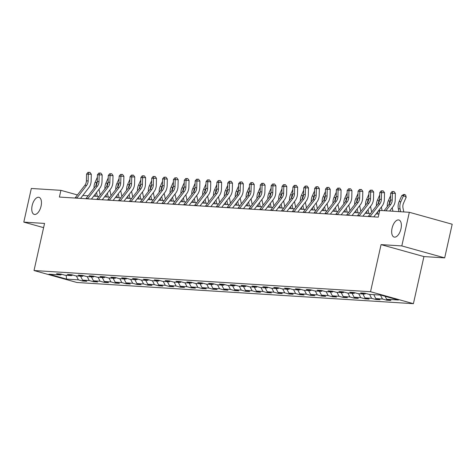 <?xml version="1.0" encoding="UTF-8"?>
<svg xmlns="http://www.w3.org/2000/svg" width="476" height="476" viewBox="0 0 476 476"><rect width="100%" height="100%" fill="white"/><g stroke="black" fill="none" stroke-linecap="round" stroke-linejoin="round"><path stroke-width="0.71" d="M392.063 228.254A8.865 4.391 105.6 0 1 398.9 219.995A8.865 4.391 105.6 0 1 400.976 228.813A8.865 4.391 105.6 0 1 394.14 237.072A8.865 4.391 105.6 0 1 392.063 228.254M32.154 205.584A8.865 4.391 105.6 0 1 38.99 197.326A8.865 4.391 105.6 0 1 41.067 206.144A8.865 4.391 105.6 0 1 34.23 214.402A8.865 4.391 105.6 0 1 32.154 205.584M444.679 257.879L401.809 245.925L381.062 244.622L423.932 256.576L444.679 257.879L452.2 224.238L409.33 212.284L379.741 210.416L378.242 217.145L59.405 197.064L60.904 190.335L31.321 188.472L23.8 222.119L43.602 227.641M423.932 256.576L413.406 303.682L76.886 282.482L34.016 270.529L370.536 291.723L413.406 303.682M66.557 279.109L78.391 279.852L82.616 281.03L86.793 281.292L82.568 280.114L89.25 280.537L93.48 281.715L97.657 281.976L93.427 280.798L100.109 281.221L104.339 282.399L108.516 282.661L104.286 281.483L110.968 281.905L115.198 283.083L119.375 283.345L115.144 282.167L121.826 282.589L126.057 283.767L130.234 284.029L126.003 282.851L132.691 283.274L136.915 284.452L141.092 284.713L136.868 283.535L143.55 283.958L147.78 285.136L151.957 285.398L147.727 284.22L154.408 284.642L158.639 285.82L162.816 286.082L158.585 284.904L165.267 285.326L169.498 286.504L173.675 286.766L169.444 285.588L176.126 286.011L180.356 287.189L184.533 287.45L180.303 286.272L186.991 286.695L191.215 287.873L195.392 288.135L191.168 286.957L197.849 287.379L202.08 288.557L206.257 288.819L202.026 287.641L208.708 288.063L212.939 289.241L217.115 289.503L212.885 288.325L219.567 288.748L223.797 289.926L227.974 290.187L223.744 289.009L230.426 289.426L234.656 290.61L238.833 290.872L234.603 289.694L241.29 290.11L245.515 291.294L249.692 291.556L245.467 290.378L252.149 290.794L256.38 291.978L260.556 292.24L256.326 291.062L263.008 291.479L267.238 292.663L271.415 292.924L267.185 291.746L273.867 292.163L278.097 293.347L282.274 293.609L278.043 292.431L284.725 292.847L288.956 294.025L293.133 294.293L288.902 293.109L295.59 293.531L299.815 294.709L303.991 294.977L299.767 293.793L306.449 294.216L310.679 295.394L314.856 295.661L310.626 294.477L317.308 294.9L321.538 296.078L325.715 296.346L321.484 295.162L328.166 295.584L332.397 296.762L336.574 297.03L332.343 295.846L339.025 296.268L343.255 297.446L347.432 297.708L343.202 296.53L349.89 296.953L354.114 298.131L358.291 298.392L354.067 297.214L360.748 297.637L364.973 298.815L369.15 299.077L364.925 297.899L371.607 298.321L375.838 299.499L380.015 299.761L375.784 298.583L382.466 299.005L386.696 300.183L390.873 300.445L386.643 299.267L398.477 300.011L380.865 295.102L369.031 294.358L364.8 293.18L360.624 292.913L364.854 294.097L358.172 293.674L353.942 292.496L349.765 292.228L353.995 293.412L347.313 292.99L343.083 291.812L338.906 291.544L343.137 292.728L336.455 292.306L332.224 291.128L328.047 290.86L332.278 292.044L325.59 291.621L321.365 290.443L317.189 290.181L321.413 291.36L314.731 290.937L310.501 289.759L306.324 289.497L310.554 290.675L303.872 290.253L299.642 289.075L295.465 288.813L299.696 289.991L293.014 289.569L288.783 288.391L284.606 288.129L288.837 289.307L282.155 288.884L277.925 287.706L273.748 287.445L277.978 288.623L271.29 288.2L267.066 287.022L262.889 286.76L267.113 287.938L260.431 287.516L256.201 286.338L252.024 286.076L256.255 287.254L249.573 286.832L245.342 285.654L241.165 285.392L245.396 286.57L238.714 286.147L234.484 284.969L230.307 284.707L234.537 285.886L227.855 285.463L223.625 284.285L219.448 284.023L223.678 285.201L216.991 284.779L212.766 283.601L208.589 283.339L212.814 284.517L206.132 284.095L201.901 282.917L197.724 282.655L201.955 283.833L195.273 283.41L191.043 282.232L186.866 281.97L191.096 283.149L184.414 282.726L180.184 281.548L176.007 281.286L180.237 282.464L173.556 282.042L169.325 280.864L165.148 280.602L169.379 281.78L162.691 281.364L158.466 280.18L154.289 279.918L158.514 281.096L151.832 280.679L147.602 279.495L143.425 279.233L147.655 280.412L140.973 279.995L136.743 278.811L132.566 278.549L136.796 279.727L130.115 279.311L125.884 278.127L121.707 277.865L125.938 279.043L119.256 278.627L115.025 277.443L110.849 277.181L115.079 278.359L108.391 277.942L104.167 276.758L99.99 276.496L104.214 277.675L97.532 277.258L93.302 276.08L89.125 275.812L93.355 276.996L86.674 276.574L82.443 275.396L78.266 275.128L82.497 276.312L75.815 275.89L71.584 274.712L67.408 274.444L71.638 275.628L64.956 275.205L60.726 274.027L56.549 273.76L60.779 274.944L48.945 274.194L66.557 279.109L66.176 275.283M365.776 293.448L364.854 294.097M382.466 299.005L380.449 295.078M375.784 298.583L373.767 294.656M354.917 292.764L353.995 293.412M371.607 298.321L369.59 294.394M364.925 297.899L362.902 293.972M344.053 292.08L343.137 292.728M360.748 297.637L358.725 293.71M354.067 297.214L352.044 293.287M333.194 291.395L332.278 292.044M349.89 296.953L347.867 293.026M343.202 296.53L341.185 292.603M322.335 290.711L321.413 291.36M339.025 296.268L337.008 292.341M332.343 295.846L330.326 291.919M311.477 290.027L310.554 290.675M328.166 295.584L326.149 291.657M321.484 295.162L319.467 291.235M300.618 289.343L299.696 289.991M317.308 294.9L315.29 290.973M310.626 294.477L308.603 290.55M289.753 288.658L288.837 289.307M306.449 294.216L304.426 290.289M299.767 293.793L297.744 289.866M278.894 287.974L277.978 288.623M295.59 293.531L293.567 289.604M288.902 293.109L286.885 289.182M268.036 287.296L267.113 287.938M284.725 292.847L282.708 288.92M278.043 292.431L276.026 288.498M257.177 286.611L256.255 287.254M273.867 292.163L271.85 288.236M267.185 291.746L265.168 287.813M246.318 285.927L245.396 286.57M263.008 291.479L260.991 287.552M256.326 291.062L254.303 287.129M235.459 285.243L234.537 285.886M252.149 290.794L250.126 286.867M245.467 290.378L243.444 286.445M224.595 284.559L223.678 285.201M241.29 290.11L239.267 286.183M234.603 289.694L232.585 285.761M213.736 283.875L212.814 284.517M230.426 289.426L228.409 285.499M223.744 289.009L221.727 285.076M202.877 283.19L201.955 283.833M219.567 288.748L217.55 284.815M212.885 288.325L210.868 284.392M192.018 282.506L191.096 283.149M208.708 288.063L206.691 284.13M202.026 287.641L200.003 283.708M181.16 281.822L180.237 282.464M197.849 287.379L195.826 283.446M191.168 286.957L189.145 283.03M170.295 281.137L169.379 281.78M186.991 286.695L184.968 282.762M180.303 286.272L178.286 282.345M159.436 280.453L158.514 281.096M176.126 286.011L174.109 282.078M169.444 285.588L167.427 281.661M148.577 279.769L147.655 280.412M165.267 285.326L163.25 281.393M158.585 284.904L156.568 280.977M137.719 279.085L136.796 279.727M154.408 284.642L152.391 280.709M147.727 284.22L145.704 280.293M126.86 278.4L125.938 279.043M143.55 283.958L141.527 280.025M136.868 283.535L134.845 279.608M115.995 277.716L115.079 278.359M132.691 283.274L130.668 279.341M126.003 282.851L123.986 278.924M105.136 277.032L104.214 277.675M121.826 282.589L119.809 278.662M115.144 282.167L113.127 278.24M94.278 276.348L93.355 276.996M110.968 281.905L108.95 277.978M104.286 281.483L102.269 277.556M83.419 275.663L82.497 276.312M100.109 281.221L98.092 277.294M93.427 280.798L91.404 276.871M72.56 274.979L71.638 275.628M89.25 280.537L87.227 276.61M82.568 280.114L80.545 276.187M61.696 274.295L60.779 274.944M78.391 279.852L76.368 275.925M401.809 245.925L409.33 212.284M381.062 244.622L370.536 291.723M34.016 270.529L44.548 223.422L23.8 222.119M77.421 194.94L60.904 190.335M378.914 214.117L376.034 213.938M370.507 213.587L365.175 213.254M359.648 212.903L354.317 212.57M348.783 212.219L343.458 211.885M337.924 211.534L332.593 211.201M327.066 210.85L321.734 210.517M316.207 210.166L310.876 209.833M305.348 209.482L300.017 209.148M294.483 208.797L289.158 208.464M283.625 208.113L278.293 207.78M272.766 207.429L267.435 207.096M261.907 206.745L256.576 206.411M251.048 206.06L245.717 205.727M240.184 205.382L234.858 205.043M229.325 204.698L223.994 204.359M218.466 204.014L213.135 203.674M207.607 203.329L202.276 202.99M196.749 202.645L191.417 202.306M185.884 201.961L180.559 201.622M175.025 201.277L169.694 200.937M164.166 200.592L158.835 200.253M153.308 199.908L147.976 199.569M142.449 199.224L137.118 198.885M131.584 198.54L126.259 198.2M120.725 197.855L115.394 197.516M109.867 197.171L104.536 196.838M99.008 196.487L93.677 196.154M88.149 195.803L82.818 195.469M386.643 299.267L385.114 296.286M82.616 281.03L82.806 280.185M93.48 281.715L93.665 280.87M104.339 282.399L104.53 281.548M115.198 283.083L115.388 282.232M126.057 283.767L126.247 282.917M136.915 284.452L137.106 283.601M147.78 285.136L147.965 284.285M158.639 285.82L158.829 284.969M169.498 286.504L169.688 285.654M180.356 287.189L180.547 286.338M191.215 287.873L191.406 287.022M202.08 288.557L202.264 287.706M212.939 289.241L213.129 288.391M223.797 289.926L223.988 289.075M234.656 290.61L234.846 289.759M245.515 291.294L245.705 290.443M256.38 291.978L256.564 291.128M267.238 292.663L267.429 291.812M278.097 293.347L278.287 292.496M288.956 294.025L289.146 293.18M299.815 294.709L300.005 293.865M310.679 295.394L310.864 294.549M321.538 296.078L321.728 295.233M332.397 296.762L332.587 295.917M343.255 297.446L343.446 296.602M354.114 298.131L354.305 297.286M364.973 298.815L365.163 297.97M375.838 299.499L376.028 298.654M386.696 300.183L386.887 299.333M75.047 198.052A4.849 4.189 -86.4 0 1 75.267 197.736L84.853 185.313A6.926 5.98 93.6 0 0 86.4 180.838L86.578 174.073L88.316 174.186L88.738 172.366L89.934 172.377L88.738 172.366M76.785 198.159A4.849 4.189 -86.4 0 1 77.011 197.843L86.59 185.426A6.926 5.98 93.6 0 0 88.143 180.951L88.316 174.186L91.309 174.222L91.13 180.987A10.389 8.973 -86.4 0 1 88.81 187.699L80.557 198.397M91.309 174.222L89.934 172.377M88.042 172.318L86.578 174.073M97.265 181.481L96.783 182.564A10.389 8.973 93.6 0 0 95.878 185.771M97.372 177.203L95.039 182.457A10.389 8.973 93.6 0 0 94.064 188.133M95.194 194.184L95.616 196.273M96.557 192.417L97.354 196.386M100.162 194.993L99.002 189.252M85.906 198.736A4.849 4.189 -86.4 0 1 86.132 198.415L95.712 185.997A6.926 5.98 93.6 0 0 97.259 181.523L97.437 174.757L99.175 174.87L99.597 173.05L100.793 173.062L99.597 173.05M87.644 198.843A4.849 4.189 -86.4 0 1 87.87 198.528L97.455 186.11A6.926 5.98 93.6 0 0 99.002 181.636L99.175 174.87L102.167 174.906L101.995 181.671A10.389 8.973 -86.4 0 1 99.668 188.383L91.416 199.081M102.167 174.906L100.793 173.062M98.901 173.002L97.437 174.757M96.765 199.42A4.849 4.189 -86.4 0 1 96.991 199.099L106.57 186.681A6.926 5.98 93.6 0 0 108.123 182.207L108.296 175.442L110.039 175.555L110.456 173.734L111.658 173.746L110.456 173.734M98.508 199.527A4.849 4.189 -86.4 0 1 98.728 199.212L108.314 186.788A6.926 5.98 93.6 0 0 109.861 182.32L110.039 175.555L113.026 175.59L112.854 182.356A10.389 8.973 -86.4 0 1 110.527 189.067L102.275 199.765M113.026 175.59L111.658 173.746M109.76 173.686L108.296 175.442M108.123 182.165L107.641 183.248A10.389 8.973 93.6 0 0 106.743 186.455M108.23 177.887L105.898 183.141A10.389 8.973 93.6 0 0 104.928 188.817M106.053 194.868L106.475 196.957M107.415 193.101L108.219 197.064M111.021 195.678L109.861 189.936M118.982 182.849L118.5 183.932A10.389 8.973 93.6 0 0 117.602 187.139M119.095 178.571L116.763 183.825A10.389 8.973 93.6 0 0 115.787 189.496M116.912 195.553L117.334 197.641M118.274 193.786L119.077 197.748M121.88 196.356L120.72 190.62M107.624 200.104A4.849 4.189 -86.4 0 1 107.85 199.783L117.429 187.365A6.926 5.98 93.6 0 0 118.982 182.891L119.155 176.126L120.898 176.239L121.32 174.418L122.516 174.43L121.32 174.418M109.367 200.212A4.849 4.189 -86.4 0 1 109.587 199.896L119.173 187.473A6.926 5.98 93.6 0 0 120.72 183.004L120.898 176.239L123.885 176.275L123.712 183.04A10.389 8.973 -86.4 0 1 121.392 189.751L113.133 200.45M123.885 176.275L122.516 174.43M120.624 174.371L119.155 176.126M118.482 200.789A4.849 4.189 -86.4 0 1 118.708 200.467L128.294 188.05A6.926 5.98 93.6 0 0 129.841 183.575L130.013 176.81L131.757 176.917L132.179 175.103L133.375 175.114L132.179 175.103M120.226 200.896A4.849 4.189 -86.4 0 1 120.452 200.58L130.031 188.157A6.926 5.98 93.6 0 0 131.578 183.688L131.757 176.917L134.75 176.959L134.571 183.724A10.389 8.973 -86.4 0 1 132.251 190.436L123.998 201.134M134.75 176.959L133.375 175.114M131.483 175.055L130.013 176.81M129.347 201.473A4.849 4.189 -86.4 0 1 129.567 201.152L139.153 188.734A6.926 5.98 93.6 0 0 140.7 184.26L140.878 177.494L142.616 177.602L143.038 175.787L144.234 175.799L143.038 175.787M131.084 201.58A4.849 4.189 -86.4 0 1 131.311 201.265L140.89 188.841A6.926 5.98 93.6 0 0 142.443 184.367L142.616 177.602L145.608 177.643L145.43 184.408A10.389 8.973 -86.4 0 1 143.109 191.12L134.857 201.818M145.608 177.643L144.234 175.799M142.342 175.739L140.878 177.494M129.841 183.534L129.359 184.617A10.389 8.973 93.6 0 0 128.46 187.824M129.954 179.256L127.622 184.51A10.389 8.973 93.6 0 0 126.646 190.18M127.776 196.237L128.199 198.325M129.133 194.47L129.936 198.433M132.739 197.04L131.578 191.304M140.7 184.218L140.224 185.301A10.389 8.973 93.6 0 0 139.319 188.508M140.813 179.94L138.48 185.194A10.389 8.973 93.6 0 0 137.504 190.864M138.635 196.921L139.057 199.01M139.998 195.154L140.795 199.117M143.603 197.724L142.443 191.989M151.564 184.902L151.082 185.985A10.389 8.973 93.6 0 0 150.178 189.192M151.671 180.624L149.339 185.872A10.389 8.973 93.6 0 0 148.363 191.548M149.494 197.605L149.916 199.694M150.856 195.838L151.654 199.801M154.462 198.409L153.302 192.673M162.423 185.586L161.941 186.669A10.389 8.973 93.6 0 0 161.043 189.876M162.53 181.308L160.198 186.556A10.389 8.973 93.6 0 0 159.228 192.233M160.352 198.29L160.775 200.378M161.715 196.523L162.518 200.485M165.321 199.093L164.16 193.351M173.282 186.271L172.8 187.354A10.389 8.973 93.6 0 0 171.901 190.561M173.395 181.993L171.062 187.241A10.389 8.973 93.6 0 0 170.087 192.917M171.211 198.974L171.634 201.062M172.574 197.207L173.377 201.169M176.18 199.777L175.019 194.035M184.141 186.955L183.659 188.038A10.389 8.973 93.6 0 0 182.76 191.245M184.254 182.677L181.921 187.925A10.389 8.973 93.6 0 0 180.945 193.601M182.076 199.658L182.498 201.747M183.433 197.891L184.236 201.854M187.038 200.461L185.878 194.72M194.999 187.639L194.523 188.722A10.389 8.973 93.6 0 0 193.619 191.929M195.112 183.361L192.78 188.609A10.389 8.973 93.6 0 0 191.804 194.285M192.935 200.342L193.357 202.431M194.297 198.575L195.095 202.538M197.903 201.146L196.743 195.404M205.864 188.323L205.382 189.406A10.389 8.973 93.6 0 0 204.478 192.607M205.971 184.045L203.639 189.293A10.389 8.973 93.6 0 0 202.663 194.97M203.793 201.027L204.216 203.115M205.156 199.26L205.953 203.222M208.762 201.83L207.601 196.088M216.723 189.008L216.241 190.091A10.389 8.973 93.6 0 0 215.342 193.292M216.83 184.73L214.498 189.978A10.389 8.973 93.6 0 0 213.528 195.654M214.652 201.711L215.075 203.799M216.015 199.944L216.818 203.906M219.62 202.514L218.46 196.772M227.582 189.692L227.1 190.775A10.389 8.973 93.6 0 0 226.201 193.976M227.695 185.408L225.362 190.662A10.389 8.973 93.6 0 0 224.386 196.338M225.511 202.395L225.933 204.484M226.874 200.628L227.677 204.591M230.479 203.198L229.319 197.457M238.44 190.376L237.958 191.459A10.389 8.973 93.6 0 0 237.06 194.66M238.553 186.092L236.221 191.346A10.389 8.973 93.6 0 0 235.245 197.022M236.376 203.079L236.798 205.168M237.732 201.312L238.535 205.275M241.338 203.883L240.178 198.141M249.299 191.06L248.823 192.143A10.389 8.973 93.6 0 0 247.919 195.344M249.412 186.776L247.08 192.03A10.389 8.973 93.6 0 0 246.104 197.707M247.234 203.758L247.657 205.852M248.597 201.997L249.394 205.959M252.203 204.567L251.042 198.825M260.164 191.745L259.682 192.828A10.389 8.973 93.6 0 0 258.777 196.029M260.271 187.461L257.938 192.715A10.389 8.973 93.6 0 0 256.963 198.391M258.093 204.442L258.516 206.536M259.456 202.681L260.253 206.643M263.061 205.251L261.901 199.509M271.022 192.423L270.541 193.506A10.389 8.973 93.6 0 0 269.636 196.713M271.13 188.145L268.797 193.399A10.389 8.973 93.6 0 0 267.827 199.075M268.952 205.126L269.374 207.215M270.314 203.365L271.118 207.328M273.92 205.935L272.76 200.194M281.881 193.107L281.399 194.19A10.389 8.973 93.6 0 0 280.501 197.397M281.994 188.829L279.662 194.083A10.389 8.973 93.6 0 0 278.686 199.759M279.811 205.81L280.233 207.899M281.173 204.049L281.976 208.012M284.779 206.62L283.619 200.878M292.74 193.791L292.258 194.874A10.389 8.973 93.6 0 0 291.36 198.081M292.853 189.513L290.521 194.767A10.389 8.973 93.6 0 0 289.545 200.444M290.675 206.495L291.098 208.583M292.032 204.734L292.835 208.696M295.638 207.304L294.477 201.562M303.599 194.476L303.117 195.559A10.389 8.973 93.6 0 0 302.218 198.766M303.712 190.198L301.379 195.452A10.389 8.973 93.6 0 0 300.404 201.128M301.534 207.179L301.957 209.267M302.897 205.418L303.694 209.38M306.502 207.988L305.342 202.246M314.457 195.16L313.982 196.243A10.389 8.973 93.6 0 0 313.077 199.45M314.571 190.882L312.238 196.136A10.389 8.973 93.6 0 0 311.262 201.812M312.393 207.863L312.815 209.952M313.755 206.102L314.553 210.065M317.361 208.672L316.201 202.931M325.322 195.844L324.84 196.927A10.389 8.973 93.6 0 0 323.936 200.134M325.429 191.566L323.097 196.82A10.389 8.973 93.6 0 0 322.127 202.496M323.252 208.547L323.674 210.636M324.614 206.786L325.417 210.749M328.22 209.357L327.06 203.615M140.206 202.151A4.849 4.189 -86.4 0 1 140.432 201.836L150.011 189.418A6.926 5.98 93.6 0 0 151.558 184.944L151.737 178.179L153.474 178.286L153.897 176.471L155.093 176.483L153.897 176.471M141.943 202.264A4.849 4.189 -86.4 0 1 142.169 201.949L151.755 189.525A6.926 5.98 93.6 0 0 153.302 185.051L153.474 178.286L156.467 178.327L156.295 185.093A10.389 8.973 -86.4 0 1 153.968 191.804L145.715 202.502M156.467 178.327L155.093 176.483M153.201 176.423L151.737 178.179M151.065 202.835A4.849 4.189 -86.4 0 1 151.291 202.52L160.87 190.102A6.926 5.98 93.6 0 0 162.423 185.628L162.596 178.863L164.339 178.97L164.755 177.149L165.957 177.167L164.755 177.149M152.808 202.949A4.849 4.189 -86.4 0 1 153.028 202.633L162.613 190.21A6.926 5.98 93.6 0 0 164.16 185.735L164.339 178.97L167.326 179.012L167.153 185.777A10.389 8.973 -86.4 0 1 164.827 192.488L156.574 203.187M167.326 179.012L165.957 177.167M164.059 177.108L162.596 178.863M161.923 203.52A4.849 4.189 -86.4 0 1 162.149 203.204L171.729 190.787A6.926 5.98 93.6 0 0 173.282 186.312L173.454 179.547L175.198 179.654L175.62 177.834L176.816 177.851L175.62 177.834M163.667 203.633A4.849 4.189 -86.4 0 1 163.887 203.317L173.472 190.894A6.926 5.98 93.6 0 0 175.019 186.419L175.198 179.654L178.185 179.696L178.012 186.461A10.389 8.973 -86.4 0 1 175.692 193.173L167.433 203.871M178.185 179.696L176.816 177.851M174.924 177.792L173.454 179.547M172.782 204.204A4.849 4.189 -86.4 0 1 173.008 203.889L182.594 191.471A6.926 5.98 93.6 0 0 184.141 186.997L184.313 180.231L186.056 180.339L186.479 178.518L187.675 178.536L186.479 178.518M174.525 204.317A4.849 4.189 -86.4 0 1 174.751 204.002L184.331 191.578A6.926 5.98 93.6 0 0 185.878 187.104L186.056 180.339L189.049 180.38L188.871 187.145A10.389 8.973 -86.4 0 1 186.55 193.857L178.298 204.555M189.049 180.38L187.675 178.536M185.783 178.476L184.313 180.231M183.647 204.888A4.849 4.189 -86.4 0 1 183.867 204.573L193.452 192.155A6.926 5.98 93.6 0 0 194.999 187.681L195.178 180.916L196.915 181.023L197.338 179.202L198.534 179.22L197.338 179.202M185.384 205.001A4.849 4.189 -86.4 0 1 185.61 204.686L195.19 192.262A6.926 5.98 93.6 0 0 196.743 187.788L196.915 181.023L199.908 181.064L199.73 187.83A10.389 8.973 -86.4 0 1 197.409 194.541L189.156 205.239M199.908 181.064L198.534 179.22M196.642 179.16L195.178 180.916M194.505 205.572A4.849 4.189 -86.4 0 1 194.732 205.257L204.311 192.84A6.926 5.98 93.6 0 0 205.858 188.365L206.037 181.6L207.774 181.707L208.196 179.886L209.392 179.904L208.196 179.886M196.243 205.686A4.849 4.189 -86.4 0 1 196.469 205.37L206.054 192.947A6.926 5.98 93.6 0 0 207.601 188.472L207.774 181.707L210.767 181.749L210.594 188.514A10.389 8.973 -86.4 0 1 208.268 195.225L200.015 205.924M210.767 181.749L209.392 179.904M207.5 179.845L206.037 181.6M205.364 206.257A4.849 4.189 -86.4 0 1 205.59 205.941L215.17 193.524A6.926 5.98 93.6 0 0 216.723 189.049L216.895 182.284L218.639 182.391L219.055 180.571L220.257 180.588L219.055 180.571M207.108 206.37A4.849 4.189 -86.4 0 1 207.328 206.048L216.913 193.631A6.926 5.98 93.6 0 0 218.46 189.156L218.639 182.391L221.626 182.433L221.453 189.198A10.389 8.973 -86.4 0 1 219.127 195.91L210.874 206.608M221.626 182.433L220.257 180.588M218.359 180.529L216.895 182.284M216.223 206.941A4.849 4.189 -86.4 0 1 216.449 206.626L226.029 194.208A6.926 5.98 93.6 0 0 227.582 189.734L227.754 182.968L229.497 183.076L229.92 181.255L231.116 181.273L229.92 181.255M217.966 207.054A4.849 4.189 -86.4 0 1 218.186 206.733L227.772 194.315A6.926 5.98 93.6 0 0 229.319 189.841L229.497 183.076L232.484 183.117L232.312 189.882A10.389 8.973 -86.4 0 1 229.991 196.594L221.733 207.292M232.484 183.117L231.116 181.273M229.224 181.213L227.754 182.968M227.082 207.625A4.849 4.189 -86.4 0 1 227.308 207.31L236.893 194.892A6.926 5.98 93.6 0 0 238.44 190.418L238.613 183.653L240.356 183.76L240.779 181.939L241.975 181.957L240.779 181.939M228.825 207.738A4.849 4.189 -86.4 0 1 229.051 207.417L238.631 194.999A6.926 5.98 93.6 0 0 240.178 190.525L240.356 183.76L243.349 183.801L243.171 190.567A10.389 8.973 -86.4 0 1 240.85 197.278L232.597 207.976M243.349 183.801L241.975 181.957M240.082 181.897L238.613 183.653M237.946 208.31A4.849 4.189 -86.4 0 1 238.167 207.994L247.752 195.576A6.926 5.98 93.6 0 0 249.299 191.102L249.478 184.337L251.215 184.444L251.637 182.623L252.833 182.641L251.637 182.623M239.684 208.423A4.849 4.189 -86.4 0 1 239.91 208.101L249.489 195.684A6.926 5.98 93.6 0 0 251.042 191.209L251.215 184.444L254.208 184.486L254.029 191.251A10.389 8.973 -86.4 0 1 251.709 197.962L243.456 208.655M254.208 184.486L252.833 182.641M250.941 182.582L249.478 184.337M248.805 208.994A4.849 4.189 -86.4 0 1 249.031 208.678L258.611 196.261A6.926 5.98 93.6 0 0 260.158 191.786L260.336 185.021L262.074 185.128L262.496 183.308L263.692 183.325L262.496 183.308M250.543 209.107A4.849 4.189 -86.4 0 1 250.769 208.785L260.354 196.368A6.926 5.98 93.6 0 0 261.901 191.893L262.074 185.128L265.067 185.17L264.894 191.935A10.389 8.973 -86.4 0 1 262.568 198.647L254.315 209.339M265.067 185.17L263.692 183.325M261.8 183.266L260.336 185.021M259.664 209.678A4.849 4.189 -86.4 0 1 259.89 209.363L269.47 196.939A6.926 5.98 93.6 0 0 271.022 192.471L271.195 185.705L272.932 185.813L273.355 183.992L274.551 184.01L273.355 183.992M261.401 209.785A4.849 4.189 -86.4 0 1 261.627 209.47L271.213 197.052A6.926 5.98 93.6 0 0 272.76 192.578L272.932 185.813L275.925 185.854L275.753 192.619A10.389 8.973 -86.4 0 1 273.426 199.331L265.174 210.023M275.925 185.854L274.551 184.01M272.659 183.95L271.195 185.705M270.523 210.362A4.849 4.189 -86.4 0 1 270.749 210.047L280.328 197.623A6.926 5.98 93.6 0 0 281.881 193.155L282.054 186.39L283.797 186.497L284.22 184.676L285.416 184.694L284.22 184.676M272.266 210.469A4.849 4.189 -86.4 0 1 272.486 210.154L282.072 197.736A6.926 5.98 93.6 0 0 283.619 193.262L283.797 186.497L286.784 186.538L286.611 193.304A10.389 8.973 -86.4 0 1 284.291 200.015L276.032 210.707M286.784 186.538L285.416 184.694M283.523 184.634L282.054 186.39M281.381 211.046A4.849 4.189 -86.4 0 1 281.608 210.731L291.193 198.308A6.926 5.98 93.6 0 0 292.74 193.839L292.913 187.068L294.656 187.181L295.078 185.36L296.274 185.378L295.078 185.36M283.125 211.154A4.849 4.189 -86.4 0 1 283.351 210.838L292.93 198.421A6.926 5.98 93.6 0 0 294.477 193.946L294.656 187.181L297.649 187.223L297.47 193.988A10.389 8.973 -86.4 0 1 295.15 200.694L286.897 211.392M297.649 187.223L296.274 185.378M294.382 185.319L292.913 187.068M292.246 211.731A4.849 4.189 -86.4 0 1 292.466 211.415L302.052 198.992A6.926 5.98 93.6 0 0 303.599 194.517L303.777 187.752L305.515 187.865L305.937 186.045L307.133 186.062L305.937 186.045M293.984 211.838A4.849 4.189 -86.4 0 1 294.21 211.522L303.789 199.105A6.926 5.98 93.6 0 0 305.342 194.63L305.515 187.865L308.507 187.907L308.329 194.672A10.389 8.973 -86.4 0 1 306.008 201.378L297.756 212.076M308.507 187.907L307.133 186.062M305.241 186.003L303.777 187.752M303.105 212.415A4.849 4.189 -86.4 0 1 303.331 212.1L312.91 199.676A6.926 5.98 93.6 0 0 314.457 195.202L314.636 188.436L316.373 188.55L316.796 186.729L317.992 186.747L316.796 186.729M304.842 212.522A4.849 4.189 -86.4 0 1 305.068 212.207L314.648 199.789A6.926 5.98 93.6 0 0 316.201 195.315L316.373 188.55L319.366 188.591L319.194 195.356A10.389 8.973 -86.4 0 1 316.867 202.062L308.615 212.76M319.366 188.591L317.992 186.747M316.1 186.687L314.636 188.436M313.964 213.099A4.849 4.189 -86.4 0 1 314.19 212.784L323.769 200.36A6.926 5.98 93.6 0 0 325.322 195.886L325.495 189.121L327.232 189.234L327.655 187.413L328.851 187.431L327.655 187.413M315.701 213.206A4.849 4.189 -86.4 0 1 315.927 212.891L325.513 200.473A6.926 5.98 93.6 0 0 327.06 195.999L327.232 189.234L330.225 189.275L330.052 196.041A10.389 8.973 -86.4 0 1 327.726 202.746L319.473 213.444M330.225 189.275L328.851 187.431M326.958 187.371L325.495 189.121M324.822 213.784A4.849 4.189 -86.4 0 1 325.048 213.468L334.628 201.045A6.926 5.98 93.6 0 0 336.181 196.57L336.353 189.805L338.097 189.918L338.519 188.097L339.715 188.115L338.519 188.097M326.566 213.891A4.849 4.189 -86.4 0 1 326.786 213.575L336.371 201.158A6.926 5.98 93.6 0 0 337.918 196.683L338.097 189.918L341.084 189.954L340.911 196.719A10.389 8.973 -86.4 0 1 338.585 203.43L330.332 214.129M341.084 189.954L339.715 188.115M337.823 188.05L336.353 189.805M335.681 214.468A4.849 4.189 -86.4 0 1 335.907 214.152L345.493 201.729A6.926 5.98 93.6 0 0 347.04 197.254L347.212 190.489L348.956 190.602L349.378 188.782L350.574 188.799L349.378 188.782M337.425 214.575A4.849 4.189 -86.4 0 1 337.651 214.26L347.23 201.842A6.926 5.98 93.6 0 0 348.777 197.367L348.956 190.602L351.948 190.638L351.77 197.403A10.389 8.973 -86.4 0 1 349.449 204.115L341.197 214.813M351.948 190.638L350.574 188.799M348.682 188.734L347.212 190.489M346.546 215.152A4.849 4.189 -86.4 0 1 346.766 214.837L356.351 202.413A6.926 5.98 93.6 0 0 357.898 197.939L358.077 191.173L359.814 191.287L360.237 189.466L361.433 189.478L360.237 189.466M348.283 215.259A4.849 4.189 -86.4 0 1 348.509 214.944L358.089 202.526A6.926 5.98 93.6 0 0 359.642 198.052L359.814 191.287L362.807 191.322L362.629 198.087A10.389 8.973 -86.4 0 1 360.308 204.799L352.056 215.497M362.807 191.322L361.433 189.478M359.541 189.418L358.077 191.173M336.181 196.529L335.699 197.611A10.389 8.973 93.6 0 0 334.801 200.818M336.294 192.25L333.962 197.504A10.389 8.973 93.6 0 0 332.986 203.181M334.11 209.232L334.533 211.32M335.473 207.471L336.276 211.433M339.079 210.041L337.918 204.299M347.04 197.213L346.558 198.296A10.389 8.973 93.6 0 0 345.659 201.503M347.153 192.935L344.82 198.189A10.389 8.973 93.6 0 0 343.845 203.865M344.975 209.916L345.392 212.004M346.332 208.155L347.135 212.117M349.937 210.725L348.777 204.983M357.898 197.897L357.416 198.98A10.389 8.973 93.6 0 0 356.518 202.187M358.012 193.619L355.679 198.873A10.389 8.973 93.6 0 0 354.703 204.549M355.834 210.6L356.256 212.689M357.196 208.833L357.994 212.802M360.802 211.409L359.642 205.668M368.757 198.581L368.281 199.664A10.389 8.973 93.6 0 0 367.377 202.871M368.87 194.303L366.538 199.557A10.389 8.973 93.6 0 0 365.562 205.233M366.693 211.285L367.115 213.373M368.055 209.517L368.852 213.486M371.661 212.094L370.501 206.352M357.405 215.836A4.849 4.189 -86.4 0 1 357.631 215.521L367.21 203.097A6.926 5.98 93.6 0 0 368.757 198.623L368.936 191.858L370.673 191.971L371.096 190.15L372.291 190.162L371.096 190.15M359.142 215.943A4.849 4.189 -86.4 0 1 359.368 215.628L368.948 203.21A6.926 5.98 93.6 0 0 370.501 198.736L370.673 191.971L373.666 192.006L373.493 198.772A10.389 8.973 -86.4 0 1 371.167 205.483L362.914 216.181M373.666 192.006L372.291 190.162M370.399 190.102L368.936 191.858M379.622 199.265L379.14 200.348A10.389 8.973 93.6 0 0 378.236 203.555M379.729 194.987L377.397 200.241A10.389 8.973 93.6 0 0 376.427 205.918M377.551 211.969L377.974 214.057M378.914 210.202L379.33 212.266M382.073 210.565L381.359 207.036M368.263 216.52A4.849 4.189 -86.4 0 1 368.489 216.199L378.069 203.782A6.926 5.98 93.6 0 0 379.616 199.307L379.794 192.542L381.532 192.655L381.954 190.834L383.15 190.846L381.954 190.834M370.001 216.628A4.849 4.189 -86.4 0 1 370.227 216.312L379.812 203.895A6.926 5.98 93.6 0 0 381.359 199.42L381.532 192.655L384.525 192.691L384.352 199.456A10.389 8.973 -86.4 0 1 382.026 206.167L373.773 216.866M384.525 192.691L383.15 190.846M381.258 190.787L379.794 192.542M390.481 199.95L389.999 201.033A10.389 8.973 93.6 0 0 389.1 204.24M390.588 195.672L388.261 200.926A10.389 8.973 93.6 0 0 387.285 206.602M392.932 211.249L392.218 207.72M384.126 210.695L388.928 204.466A6.926 5.98 93.6 0 0 390.481 199.991L390.653 193.226L392.397 193.339L392.819 191.519L394.015 191.53L392.819 191.519M385.863 210.803L390.671 204.573A6.926 5.98 93.6 0 0 392.218 200.104L392.397 193.339L395.383 193.375L395.211 200.14A10.389 8.973 -86.4 0 1 392.884 206.852L389.654 211.041M395.383 193.375L394.015 191.53M392.123 191.471L390.653 193.226M403.791 211.933L402.999 208.012A6.926 5.98 -86.4 0 1 403.517 203.252L406.207 197.189L403.553 195.654L400.857 201.717A10.389 8.973 93.6 0 0 400.084 208.857L400.667 211.737M404.54 194.47L403.553 195.654L401.809 195.547L403.844 194.422L404.54 194.47L405.606 195.083L406.207 197.189M401.809 195.547L399.12 201.61A10.389 8.973 93.6 0 0 398.347 208.75L398.924 211.624M84.853 185.313L86.59 185.426M86.4 180.838L88.143 180.951M75.267 197.736L77.011 197.843M96.783 182.564L95.039 182.457M95.712 185.997L97.455 186.11M97.259 181.523L99.002 181.636M86.132 198.415L87.87 198.528M106.57 186.681L108.314 186.788M108.123 182.207L109.861 182.32M96.991 199.099L98.728 199.212M107.641 183.248L105.898 183.141M118.5 183.932L116.763 183.825M117.429 187.365L119.173 187.473M118.982 182.891L120.72 183.004M107.85 199.783L109.587 199.896M128.294 188.05L130.031 188.157M129.841 183.575L131.578 183.688M118.708 200.467L120.452 200.58M139.153 188.734L140.89 188.841M140.7 184.26L142.443 184.367M129.567 201.152L131.311 201.265M129.359 184.617L127.622 184.51M140.224 185.301L138.48 185.194M151.082 185.985L149.339 185.872M161.941 186.669L160.198 186.556M172.8 187.354L171.062 187.241M183.659 188.038L181.921 187.925M194.523 188.722L192.78 188.609M205.382 189.406L203.639 189.293M216.241 190.091L214.498 189.978M227.1 190.775L225.362 190.662M237.958 191.459L236.221 191.346M248.823 192.143L247.08 192.03M259.682 192.828L257.938 192.715M270.541 193.506L268.797 193.399M281.399 194.19L279.662 194.083M292.258 194.874L290.521 194.767M303.117 195.559L301.379 195.452M313.982 196.243L312.238 196.136M324.84 196.927L323.097 196.82M150.011 189.418L151.755 189.525M151.558 184.944L153.302 185.051M140.432 201.836L142.169 201.949M160.87 190.102L162.613 190.21M162.423 185.628L164.16 185.735M151.291 202.52L153.028 202.633M171.729 190.787L173.472 190.894M173.282 186.312L175.019 186.419M162.149 203.204L163.887 203.317M182.594 191.471L184.331 191.578M184.141 186.997L185.878 187.104M173.008 203.889L174.751 204.002M193.452 192.155L195.19 192.262M194.999 187.681L196.743 187.788M183.867 204.573L185.61 204.686M204.311 192.84L206.054 192.947M205.858 188.365L207.601 188.472M194.732 205.257L196.469 205.37M215.17 193.524L216.913 193.631M216.723 189.049L218.46 189.156M205.59 205.941L207.328 206.048M226.029 194.208L227.772 194.315M227.582 189.734L229.319 189.841M216.449 206.626L218.186 206.733M236.893 194.892L238.631 194.999M238.44 190.418L240.178 190.525M227.308 207.31L229.051 207.417M247.752 195.576L249.489 195.684M249.299 191.102L251.042 191.209M238.167 207.994L239.91 208.101M258.611 196.261L260.354 196.368M260.158 191.786L261.901 191.893M249.031 208.678L250.769 208.785M269.47 196.939L271.213 197.052M271.022 192.471L272.76 192.578M259.89 209.363L261.627 209.47M280.328 197.623L282.072 197.736M281.881 193.155L283.619 193.262M270.749 210.047L272.486 210.154M291.193 198.308L292.93 198.421M292.74 193.839L294.477 193.946M281.608 210.731L283.351 210.838M302.052 198.992L303.789 199.105M303.599 194.517L305.342 194.63M292.466 211.415L294.21 211.522M312.91 199.676L314.648 199.789M314.457 195.202L316.201 195.315M303.331 212.1L305.068 212.207M323.769 200.36L325.513 200.473M325.322 195.886L327.06 195.999M314.19 212.784L315.927 212.891M334.628 201.045L336.371 201.158M336.181 196.57L337.918 196.683M325.048 213.468L326.786 213.575M345.493 201.729L347.23 201.842M347.04 197.254L348.777 197.367M335.907 214.152L337.651 214.26M356.351 202.413L358.089 202.526M357.898 197.939L359.642 198.052M346.766 214.837L348.509 214.944M335.699 197.611L333.962 197.504M346.558 198.296L344.82 198.189M357.416 198.98L355.679 198.873M368.281 199.664L366.538 199.557M367.21 203.097L368.948 203.21M368.757 198.623L370.501 198.736M357.631 215.521L359.368 215.628M379.14 200.348L377.397 200.241M378.069 203.782L379.812 203.895M379.616 199.307L381.359 199.42M368.489 216.199L370.227 216.312M389.999 201.033L388.261 200.926M388.928 204.466L390.671 204.573M390.481 199.991L392.218 200.104M400.857 201.717L399.12 201.61M400.084 208.857L398.347 208.75"/></g></svg>
